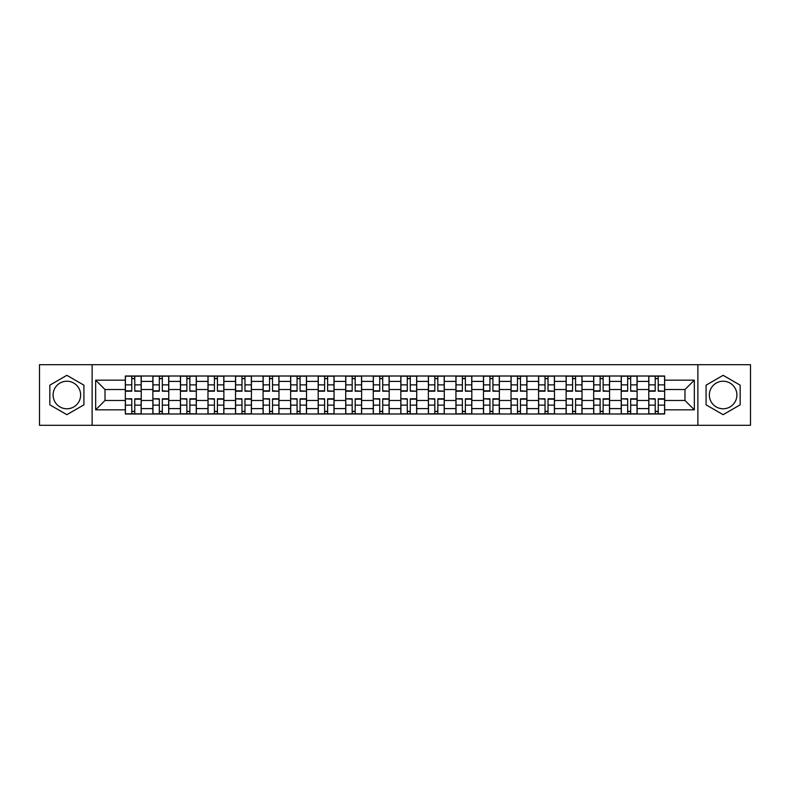 <?xml version="1.0" encoding="UTF-8"?>
<svg xmlns="http://www.w3.org/2000/svg" width="790" height="790" viewBox="0 0 790 790"><rect width="100%" height="100%" fill="white"/><g stroke="black" fill="none" stroke-linecap="round" stroke-linejoin="round"><path stroke-width="1.19" d="M66.874 408.776A13.776 13.776 0 0 1 53.098 395A13.776 13.776 0 0 1 66.874 381.224A13.776 13.776 0 0 1 80.649 395A13.776 13.776 0 0 1 66.874 408.776M723.126 408.776A13.776 13.776 0 0 1 709.351 395A13.776 13.776 0 0 1 723.126 381.224A13.776 13.776 0 0 1 736.902 395A13.776 13.776 0 0 1 723.126 408.776M697.876 425.287L750.5 425.287L750.5 364.713L39.5 364.713L39.5 425.287L697.876 425.287L697.876 364.713M152.875 413.99L152.875 381.402L141.222 381.402L141.222 413.99M141.222 381.402L141.222 376.01M152.875 381.402L152.875 376.01M168.774 376.01L168.774 413.99M180.426 413.99L180.426 376.01M196.325 376.01L196.325 413.99M207.977 413.99L207.977 376.01M223.876 376.01L223.876 413.99M235.529 413.99L235.529 376.01M251.427 376.01L251.427 413.99M263.08 413.99L263.08 376.01M278.969 376.01L278.969 413.99M290.631 413.99L290.631 376.01M306.52 376.01L306.52 413.99M318.182 413.99L318.182 376.01M334.071 376.01L334.071 413.99M345.724 413.99L345.724 376.01M361.623 376.01L361.623 413.99M373.275 413.99L373.275 376.01M389.174 376.01L389.174 413.99M400.826 413.99L400.826 376.01M416.725 376.01L416.725 413.99M428.378 413.99L428.378 376.01M444.276 376.01L444.276 413.99M455.929 413.99L455.929 376.01M471.818 376.01L471.818 413.99M483.48 413.99L483.48 376.01M499.369 376.01L499.369 413.99M511.031 413.99L511.031 376.01M526.92 376.01L526.92 413.99M538.573 413.99L538.573 376.01M554.471 376.01L554.471 413.99M566.124 413.99L566.124 376.01M582.023 376.01L582.023 413.99M593.675 413.99L593.675 376.01M609.574 376.01L609.574 413.99M621.226 413.99L621.226 376.01M637.125 376.01L637.125 413.99M648.778 413.99L648.778 376.01M648.778 400.471L637.125 400.471M621.226 400.471L609.574 400.471M593.675 400.471L582.023 400.471M566.124 400.471L554.471 400.471M538.573 400.471L526.92 400.471M511.031 400.471L499.369 400.471M483.48 400.471L471.818 400.471M455.929 400.471L444.276 400.471M428.378 400.471L416.725 400.471M400.826 400.471L389.174 400.471M373.275 400.471L361.623 400.471M345.724 400.471L334.071 400.471M318.182 400.471L306.52 400.471M290.631 400.471L278.969 400.471M263.08 400.471L251.427 400.471M235.529 400.471L223.876 400.471M207.977 400.471L196.325 400.471M180.426 400.471L168.774 400.471M152.875 400.471L141.222 400.471M648.778 389.529L637.125 389.529M621.226 389.529L609.574 389.529M593.675 389.529L582.023 389.529M566.124 389.529L554.471 389.529M538.573 389.529L526.92 389.529M511.031 389.529L499.369 389.529M483.48 389.529L471.818 389.529M455.929 389.529L444.276 389.529M428.378 389.529L416.725 389.529M400.826 389.529L389.174 389.529M373.275 389.529L361.623 389.529M345.724 389.529L334.071 389.529M318.182 389.529L306.52 389.529M290.631 389.529L278.969 389.529M263.08 389.529L251.427 389.529M235.529 389.529L223.876 389.529M207.977 389.529L196.325 389.529M180.426 389.529L168.774 389.529M152.875 389.529L141.222 389.529M105.021 400.471L125.334 400.471L125.334 389.529L105.021 389.529L105.021 400.471L95.659 409.832L95.659 380.168L125.334 380.168L125.334 389.529M664.667 389.529L664.667 400.471L684.979 400.471L684.979 389.529L664.667 389.529L664.667 376.01L125.334 376.01L125.334 380.168M664.667 380.168L694.341 380.168L694.341 409.832L664.667 409.832L664.667 400.471M125.334 400.471L125.334 413.99L664.667 413.99L664.667 409.832M125.334 409.832L95.659 409.832M92.124 425.287L92.124 364.713M83.918 385.165L66.874 375.319L49.829 385.165L49.829 404.836L66.874 414.681L83.918 404.836L83.918 385.165M740.171 385.165L723.126 375.319L706.082 385.165L706.082 404.836L723.126 414.681L740.171 404.836L740.171 385.165M134.774 411.333L131.772 411.333M131.772 378.667L134.774 378.667M162.325 411.333L159.323 411.333M159.323 378.667L162.325 378.667M189.877 411.333L186.875 411.333M186.875 378.667L189.877 378.667M217.428 411.333L214.426 411.333M214.426 378.667L217.428 378.667M244.979 411.333L241.977 411.333M241.977 378.667L244.979 378.667M272.53 411.333L269.528 411.333M269.528 378.667L272.53 378.667M300.072 411.333L297.07 411.333M297.07 378.667L300.072 378.667M327.623 411.333L324.621 411.333M324.621 378.667L327.623 378.667M355.174 411.333L352.172 411.333M352.172 378.667L355.174 378.667M382.725 411.333L379.723 411.333M379.723 378.667L382.725 378.667M410.277 411.333L407.275 411.333M407.275 378.667L410.277 378.667M437.828 411.333L434.826 411.333M434.826 378.667L437.828 378.667M465.379 411.333L462.377 411.333M462.377 378.667L465.379 378.667M492.93 411.333L489.928 411.333M489.928 378.667L492.93 378.667M520.472 411.333L517.47 411.333M517.47 378.667L520.472 378.667M548.023 411.333L545.021 411.333M545.021 378.667L548.023 378.667M575.574 411.333L572.572 411.333M572.572 378.667L575.574 378.667M603.125 411.333L600.124 411.333M600.124 378.667L603.125 378.667M630.677 411.333L627.675 411.333M627.675 378.667L630.677 378.667M658.228 411.333L655.226 411.333M655.226 378.667L658.228 378.667M95.659 380.168L105.021 389.529M684.979 400.471L694.341 409.832M684.979 389.529L694.341 380.168M134.774 390.833L141.133 391.198L134.774 391.198L134.774 376.188L141.133 376.188L137.598 376.188M141.133 390.833L141.133 376.188M131.772 378.489L134.774 378.489M128.948 376.188L125.413 376.188L125.413 391.198L131.772 391.198L131.772 376.188L129.214 376.188M125.413 376.188L137.342 376.188M131.772 399.167L125.413 398.802L131.772 398.802L131.772 413.812L125.413 413.812L128.948 413.812M125.413 399.167L125.413 413.812M134.774 411.511L131.772 411.511M129.214 413.812L141.133 413.812L141.133 398.802L134.774 398.802L134.774 413.812L137.342 413.812M162.325 390.833L168.685 391.198L162.325 391.198L162.325 376.188L168.685 376.188L165.15 376.188M168.685 390.833L168.685 376.188M159.323 378.489L162.325 378.489M156.499 376.188L152.964 376.188L152.964 391.198L159.323 391.198L159.323 376.188L156.766 376.188M152.964 376.188L164.883 376.188M189.877 390.833L196.236 391.198L189.877 391.198L189.877 376.188L196.236 376.188L192.701 376.188M196.236 390.833L196.236 376.188M186.875 378.489L189.877 378.489M184.05 376.188L180.515 376.188L180.515 391.198L186.875 391.198L186.875 376.188L184.317 376.188M180.515 376.188L192.434 376.188M159.323 399.167L152.964 398.802L159.323 398.802L159.323 413.812L152.964 413.812L156.499 413.812M152.964 399.167L152.964 413.812M162.325 411.511L159.323 411.511M165.15 413.812L168.685 413.812L168.685 398.802L162.325 398.802L162.325 413.812L164.883 413.812M168.685 413.812L156.766 413.812M186.875 399.167L180.515 398.802L186.875 398.802L186.875 413.812L180.515 413.812L184.05 413.812M180.515 399.167L180.515 413.812M189.877 411.511L186.875 411.511M192.701 413.812L196.236 413.812L196.236 398.802L189.877 398.802L189.877 413.812L192.434 413.812M196.236 413.812L184.317 413.812M217.428 390.833L223.787 391.198L217.428 391.198L217.428 376.188L223.787 376.188L220.252 376.188M223.787 390.833L223.787 376.188M214.426 378.489L217.428 378.489M211.602 376.188L208.066 376.188L208.066 391.198L214.426 391.198L214.426 376.188L211.868 376.188M208.066 376.188L219.985 376.188M244.979 390.833L251.339 391.198L244.979 391.198L244.979 376.188L251.339 376.188L247.803 376.188M251.339 390.833L251.339 376.188M241.977 378.489L244.979 378.489M239.153 376.188L235.618 376.188L235.618 391.198L241.977 391.198L241.977 376.188L239.41 376.188M235.618 376.188L247.537 376.188M272.53 390.833L278.88 391.198L272.53 391.198L272.53 376.188L278.88 376.188L275.354 376.188M278.88 390.833L278.88 376.188M269.528 378.489L272.53 378.489M266.694 376.188L263.169 376.188L263.169 391.198L269.528 391.198L269.528 376.188L266.961 376.188M263.169 376.188L275.088 376.188M214.426 399.167L208.066 398.802L214.426 398.802L214.426 413.812L208.066 413.812L211.602 413.812M208.066 399.167L208.066 413.812M217.428 411.511L214.426 411.511M220.252 413.812L223.787 413.812L223.787 398.802L217.428 398.802L217.428 413.812L219.985 413.812M223.787 413.812L211.868 413.812M241.977 399.167L235.618 398.802L241.977 398.802L241.977 413.812L235.618 413.812L239.153 413.812M235.618 399.167L235.618 413.812M244.979 411.511L241.977 411.511M247.803 413.812L251.339 413.812L251.339 398.802L244.979 398.802L244.979 413.812L247.537 413.812M251.339 413.812L239.41 413.812M269.528 399.167L263.169 398.802L269.528 398.802L269.528 413.812L263.169 413.812L266.694 413.812M263.169 399.167L263.169 413.812M272.53 411.511L269.528 411.511M275.354 413.812L278.88 413.812L278.88 398.802L272.53 398.802L272.53 413.812L275.088 413.812M278.88 413.812L266.961 413.812M300.072 390.833L306.431 391.198L300.072 391.198L300.072 376.188L306.431 376.188L302.906 376.188M306.431 390.833L306.431 376.188M297.07 378.489L300.072 378.489M294.245 376.188L290.72 376.188L290.72 391.198L297.07 391.198L297.07 376.188L294.512 376.188M290.72 376.188L302.639 376.188M297.07 399.167L290.72 398.802L297.07 398.802L297.07 413.812L290.72 413.812L294.245 413.812M290.72 399.167L290.72 413.812M300.072 411.511L297.07 411.511M302.906 413.812L306.431 413.812L306.431 398.802L300.072 398.802L300.072 413.812L302.639 413.812M306.431 413.812L294.512 413.812M327.623 390.833L333.982 391.198L327.623 391.198L327.623 376.188L333.982 376.188L330.447 376.188M333.982 390.833L333.982 376.188M324.621 378.489L327.623 378.489M321.797 376.188L318.271 376.188L318.271 391.198L324.621 391.198L324.621 376.188L322.063 376.188M318.271 376.188L330.19 376.188M324.621 399.167L318.271 398.802L324.621 398.802L324.621 413.812L318.271 413.812L321.797 413.812M318.271 399.167L318.271 413.812M327.623 411.511L324.621 411.511M330.447 413.812L333.982 413.812L333.982 398.802L327.623 398.802L327.623 413.812L330.19 413.812M333.982 413.812L322.063 413.812M355.174 390.833L361.534 391.198L355.174 391.198L355.174 376.188L361.534 376.188L357.998 376.188M361.534 390.833L361.534 376.188M352.172 378.489L355.174 378.489M349.348 376.188L345.813 376.188L345.813 391.198L352.172 391.198L352.172 376.188L349.615 376.188M345.813 376.188L357.742 376.188M352.172 399.167L345.813 398.802L352.172 398.802L352.172 413.812L345.813 413.812L349.348 413.812M345.813 399.167L345.813 413.812M355.174 411.511L352.172 411.511M357.998 413.812L361.534 413.812L361.534 398.802L355.174 398.802L355.174 413.812L357.742 413.812M361.534 413.812L349.615 413.812M382.725 390.833L389.085 391.198L382.725 391.198L382.725 376.188L389.085 376.188L385.55 376.188M389.085 390.833L389.085 376.188M379.723 378.489L382.725 378.489M376.899 376.188L373.364 376.188L373.364 391.198L379.723 391.198L379.723 376.188L377.166 376.188M373.364 376.188L385.283 376.188M379.723 399.167L373.364 398.802L379.723 398.802L379.723 413.812L373.364 413.812L376.899 413.812M373.364 399.167L373.364 413.812M382.725 411.511L379.723 411.511M385.55 413.812L389.085 413.812L389.085 398.802L382.725 398.802L382.725 413.812L385.283 413.812M389.085 413.812L377.166 413.812M410.277 390.833L416.636 391.198L410.277 391.198L410.277 376.188L416.636 376.188L413.101 376.188M416.636 390.833L416.636 376.188M407.275 378.489L410.277 378.489M404.45 376.188L400.915 376.188L400.915 391.198L407.275 391.198L407.275 376.188L404.717 376.188M400.915 376.188L412.834 376.188M437.828 390.833L444.187 391.198L437.828 391.198L437.828 376.188L444.187 376.188L440.652 376.188M444.187 390.833L444.187 376.188M434.826 378.489L437.828 378.489M432.002 376.188L428.466 376.188L428.466 391.198L434.826 391.198L434.826 376.188L432.258 376.188M428.466 376.188L440.385 376.188M465.379 390.833L471.729 391.198L465.379 391.198L465.379 376.188L471.729 376.188L468.203 376.188M471.729 390.833L471.729 376.188M462.377 378.489L465.379 378.489M459.553 376.188L456.018 376.188L456.018 391.198L462.377 391.198L462.377 376.188L459.81 376.188M456.018 376.188L467.937 376.188M492.93 390.833L499.28 391.198L492.93 391.198L492.93 376.188L499.28 376.188L495.755 376.188M499.28 390.833L499.28 376.188M489.928 378.489L492.93 378.489M487.094 376.188L483.569 376.188L483.569 391.198L489.928 391.198L489.928 376.188L487.361 376.188M483.569 376.188L495.488 376.188M520.472 390.833L526.831 391.198L520.472 391.198L520.472 376.188L526.831 376.188L523.306 376.188M526.831 390.833L526.831 376.188M517.47 378.489L520.472 378.489M514.645 376.188L511.12 376.188L511.12 391.198L517.47 391.198L517.47 376.188L514.912 376.188M511.12 376.188L523.039 376.188M548.023 390.833L554.383 391.198L548.023 391.198L548.023 376.188L554.383 376.188L550.847 376.188M554.383 390.833L554.383 376.188M545.021 378.489L548.023 378.489M542.197 376.188L538.662 376.188L538.662 391.198L545.021 391.198L545.021 376.188L542.463 376.188M538.662 376.188L550.591 376.188M407.275 399.167L400.915 398.802L407.275 398.802L407.275 413.812L400.915 413.812L404.45 413.812M400.915 399.167L400.915 413.812M410.277 411.511L407.275 411.511M413.101 413.812L416.636 413.812L416.636 398.802L410.277 398.802L410.277 413.812L412.834 413.812M416.636 413.812L404.717 413.812M434.826 399.167L428.466 398.802L434.826 398.802L434.826 413.812L428.466 413.812L432.002 413.812M428.466 399.167L428.466 413.812M437.828 411.511L434.826 411.511M440.652 413.812L444.187 413.812L444.187 398.802L437.828 398.802L437.828 413.812L440.385 413.812M444.187 413.812L432.258 413.812M462.377 399.167L456.018 398.802L462.377 398.802L462.377 413.812L456.018 413.812L459.553 413.812M456.018 399.167L456.018 413.812M465.379 411.511L462.377 411.511M468.203 413.812L471.729 413.812L471.729 398.802L465.379 398.802L465.379 413.812L467.937 413.812M471.729 413.812L459.81 413.812M489.928 399.167L483.569 398.802L489.928 398.802L489.928 413.812L483.569 413.812L487.094 413.812M483.569 399.167L483.569 413.812M492.93 411.511L489.928 411.511M495.755 413.812L499.28 413.812L499.28 398.802L492.93 398.802L492.93 413.812L495.488 413.812M499.28 413.812L487.361 413.812M517.47 399.167L511.12 398.802L517.47 398.802L517.47 413.812L511.12 413.812L514.645 413.812M511.12 399.167L511.12 413.812M520.472 411.511L517.47 411.511M523.306 413.812L526.831 413.812L526.831 398.802L520.472 398.802L520.472 413.812L523.039 413.812M526.831 413.812L514.912 413.812M545.021 399.167L538.662 398.802L545.021 398.802L545.021 413.812L538.662 413.812L542.197 413.812M538.662 399.167L538.662 413.812M548.023 411.511L545.021 411.511M542.463 413.812L554.383 413.812L554.383 398.802L548.023 398.802L548.023 413.812L550.591 413.812M575.574 390.833L581.934 391.198L575.574 391.198L575.574 376.188L581.934 376.188L578.399 376.188M581.934 390.833L581.934 376.188M572.572 378.489L575.574 378.489M569.748 376.188L566.213 376.188L566.213 391.198L572.572 391.198L572.572 376.188L570.015 376.188M566.213 376.188L578.132 376.188M572.572 399.167L566.213 398.802L572.572 398.802L572.572 413.812L566.213 413.812L569.748 413.812M566.213 399.167L566.213 413.812M575.574 411.511L572.572 411.511M578.399 413.812L581.934 413.812L581.934 398.802L575.574 398.802L575.574 413.812L578.132 413.812M581.934 413.812L570.015 413.812M603.125 390.833L609.485 391.198L603.125 391.198L603.125 376.188L609.485 376.188L605.95 376.188M609.485 390.833L609.485 376.188M600.124 378.489L603.125 378.489M597.299 376.188L593.764 376.188L593.764 391.198L600.124 391.198L600.124 376.188L597.566 376.188M593.764 376.188L605.683 376.188M600.124 399.167L593.764 398.802L600.124 398.802L600.124 413.812L593.764 413.812L597.299 413.812M593.764 399.167L593.764 413.812M603.125 411.511L600.124 411.511M605.95 413.812L609.485 413.812L609.485 398.802L603.125 398.802L603.125 413.812L605.683 413.812M609.485 413.812L597.566 413.812M630.677 390.833L637.036 391.198L630.677 391.198L630.677 376.188L637.036 376.188L633.501 376.188M637.036 390.833L637.036 376.188M627.675 378.489L630.677 378.489M624.851 376.188L621.315 376.188L621.315 391.198L627.675 391.198L627.675 376.188L625.117 376.188M621.315 376.188L633.234 376.188M627.675 399.167L621.315 398.802L627.675 398.802L627.675 413.812L621.315 413.812L624.851 413.812M621.315 399.167L621.315 413.812M630.677 411.511L627.675 411.511M633.501 413.812L637.036 413.812L637.036 398.802L630.677 398.802L630.677 413.812L633.234 413.812M637.036 413.812L625.117 413.812M658.228 390.833L664.587 391.198L658.228 391.198L658.228 376.188L664.587 376.188L661.052 376.188M664.587 390.833L664.587 376.188M655.226 378.489L658.228 378.489M652.402 376.188L648.867 376.188L648.867 391.198L655.226 391.198L655.226 376.188L652.659 376.188M648.867 376.188L660.786 376.188M655.226 399.167L648.867 398.802L655.226 398.802L655.226 413.812L648.867 413.812L652.402 413.812M648.867 399.167L648.867 413.812M658.228 411.511L655.226 411.511M661.052 413.812L664.587 413.812L664.587 398.802L658.228 398.802L658.228 413.812L660.786 413.812M664.587 413.812L652.659 413.812M621.226 381.402L609.574 381.402M593.675 381.402L582.023 381.402M566.124 381.402L554.471 381.402M538.573 381.402L526.92 381.402M511.031 381.402L499.369 381.402M483.48 381.402L471.818 381.402M455.929 381.402L444.276 381.402M428.378 381.402L416.725 381.402M400.826 381.402L389.174 381.402M373.275 381.402L361.623 381.402M345.724 381.402L334.071 381.402M318.182 381.402L306.52 381.402M290.631 381.402L278.969 381.402M263.08 381.402L251.427 381.402M235.529 381.402L223.876 381.402M207.977 381.402L196.325 381.402M180.426 381.402L168.774 381.402M648.778 381.402L637.125 381.402M621.226 408.598L609.574 408.598M593.675 408.598L582.023 408.598M566.124 408.598L554.471 408.598M538.573 408.598L526.92 408.598M511.031 408.598L499.369 408.598M483.48 408.598L471.818 408.598M455.929 408.598L444.276 408.598M428.378 408.598L416.725 408.598M400.826 408.598L389.174 408.598M373.275 408.598L361.623 408.598M345.724 408.598L334.071 408.598M318.182 408.598L306.52 408.598M290.631 408.598L278.969 408.598M263.08 408.598L251.427 408.598M235.529 408.598L223.876 408.598M207.977 408.598L196.325 408.598M180.426 408.598L168.774 408.598M152.875 408.598L141.222 408.598M648.778 408.598L637.125 408.598M134.774 384.868L141.133 384.868M125.413 390.833L131.772 390.833M125.413 384.868L131.772 384.868M131.772 405.132L125.413 405.132M141.133 399.167L134.774 399.167M141.133 405.132L134.774 405.132M162.325 384.868L168.685 384.868M152.964 390.833L159.323 390.833M152.964 384.868L159.323 384.868M189.877 384.868L196.236 384.868M180.515 390.833L186.875 390.833M180.515 384.868L186.875 384.868M159.323 405.132L152.964 405.132M168.685 399.167L162.325 399.167M168.685 405.132L162.325 405.132M186.875 405.132L180.515 405.132M196.236 399.167L189.877 399.167M196.236 405.132L189.877 405.132M217.428 384.868L223.787 384.868M208.066 390.833L214.426 390.833M208.066 384.868L214.426 384.868M244.979 384.868L251.339 384.868M235.618 390.833L241.977 390.833M235.618 384.868L241.977 384.868M272.53 384.868L278.88 384.868M263.169 390.833L269.528 390.833M263.169 384.868L269.528 384.868M214.426 405.132L208.066 405.132M223.787 399.167L217.428 399.167M223.787 405.132L217.428 405.132M241.977 405.132L235.618 405.132M251.339 399.167L244.979 399.167M251.339 405.132L244.979 405.132M269.528 405.132L263.169 405.132M278.88 399.167L272.53 399.167M278.88 405.132L272.53 405.132M300.072 384.868L306.431 384.868M290.72 390.833L297.07 390.833M290.72 384.868L297.07 384.868M297.07 405.132L290.72 405.132M306.431 399.167L300.072 399.167M306.431 405.132L300.072 405.132M327.623 384.868L333.982 384.868M318.271 390.833L324.621 390.833M318.271 384.868L324.621 384.868M324.621 405.132L318.271 405.132M333.982 399.167L327.623 399.167M333.982 405.132L327.623 405.132M355.174 384.868L361.534 384.868M345.813 390.833L352.172 390.833M345.813 384.868L352.172 384.868M352.172 405.132L345.813 405.132M361.534 399.167L355.174 399.167M361.534 405.132L355.174 405.132M382.725 384.868L389.085 384.868M373.364 390.833L379.723 390.833M373.364 384.868L379.723 384.868M379.723 405.132L373.364 405.132M389.085 399.167L382.725 399.167M389.085 405.132L382.725 405.132M410.277 384.868L416.636 384.868M400.915 390.833L407.275 390.833M400.915 384.868L407.275 384.868M437.828 384.868L444.187 384.868M428.466 390.833L434.826 390.833M428.466 384.868L434.826 384.868M465.379 384.868L471.729 384.868M456.018 390.833L462.377 390.833M456.018 384.868L462.377 384.868M492.93 384.868L499.28 384.868M483.569 390.833L489.928 390.833M483.569 384.868L489.928 384.868M520.472 384.868L526.831 384.868M511.12 390.833L517.47 390.833M511.12 384.868L517.47 384.868M548.023 384.868L554.383 384.868M538.662 390.833L545.021 390.833M538.662 384.868L545.021 384.868M407.275 405.132L400.915 405.132M416.636 399.167L410.277 399.167M416.636 405.132L410.277 405.132M434.826 405.132L428.466 405.132M444.187 399.167L437.828 399.167M444.187 405.132L437.828 405.132M462.377 405.132L456.018 405.132M471.729 399.167L465.379 399.167M471.729 405.132L465.379 405.132M489.928 405.132L483.569 405.132M499.28 399.167L492.93 399.167M499.28 405.132L492.93 405.132M517.47 405.132L511.12 405.132M526.831 399.167L520.472 399.167M526.831 405.132L520.472 405.132M545.021 405.132L538.662 405.132M554.383 399.167L548.023 399.167M554.383 405.132L548.023 405.132M575.574 384.868L581.934 384.868M566.213 390.833L572.572 390.833M566.213 384.868L572.572 384.868M572.572 405.132L566.213 405.132M581.934 399.167L575.574 399.167M581.934 405.132L575.574 405.132M603.125 384.868L609.485 384.868M593.764 390.833L600.124 390.833M593.764 384.868L600.124 384.868M600.124 405.132L593.764 405.132M609.485 399.167L603.125 399.167M609.485 405.132L603.125 405.132M630.677 384.868L637.036 384.868M621.315 390.833L627.675 390.833M621.315 384.868L627.675 384.868M627.675 405.132L621.315 405.132M637.036 399.167L630.677 399.167M637.036 405.132L630.677 405.132M658.228 384.868L664.587 384.868M648.867 390.833L655.226 390.833M648.867 384.868L655.226 384.868M655.226 405.132L648.867 405.132M664.587 399.167L658.228 399.167M664.587 405.132L658.228 405.132"/></g></svg>
